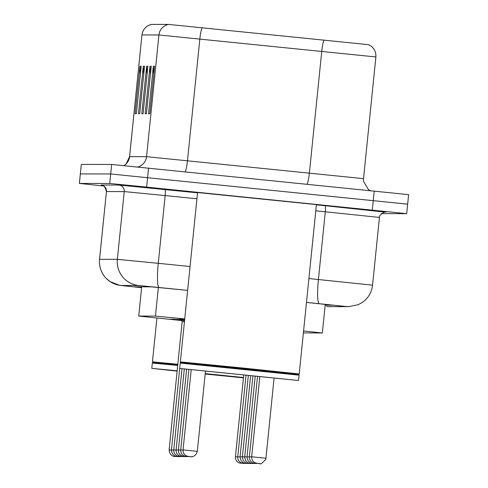 <?xml version="1.0" encoding="UTF-8"?>
<svg xmlns="http://www.w3.org/2000/svg" width="488" height="488" viewBox="0 0 488 488"><rect width="100%" height="100%" fill="white"/><g stroke="black" fill="none" stroke-linecap="round" stroke-linejoin="round"><path stroke-width="0.73" d="M183.787 320.329L172.721 319.146L184.586 320.293M184.598 320.177L177.156 319.335M184.623 319.945L179.48 319.341M184.653 319.634L179.688 319.158L184.653 319.616M184.671 319.42L182.006 319.164L184.678 319.396M184.696 319.213L184.33 319.164L184.696 319.189M181.469 320.329L170.404 319.146L184.006 320.464M303.384 332.889L322.348 332.999L303.573 330.98M184.72 318.939L155.446 316.084L138.72 316.059L181.823 320.573M103.859 186.032L79.373 183.427L80.337 173.917L110.697 173.966L407.663 204.161L408.627 194.651L111.66 164.456L81.325 164.407L80.337 173.917L110.697 173.966L407.639 204.167M151.677 24.4L168.647 24.424L368.489 44.67C373.631 47.062 376.095 51.155 375.888 56.95L158.935 34.965L141.965 34.941A11.944 11.938 -89.9 0 1 151.677 24.4L151.652 24.4C146.132 25.711 142.892 29.225 141.935 34.941L129.57 156.642L146.571 156.666L363.53 178.651L363.566 181.42L368.367 189.503L370.246 190.631M154.605 66.222L149.779 113.765L148.523 113.759L153.348 66.222L154.605 66.222M144.552 66.209L139.721 113.747L138.464 113.747L143.295 66.203L144.552 66.209M141.197 66.203L136.372 113.741L135.115 113.741L139.94 66.203L141.197 66.203M151.256 66.215L146.424 113.759L145.168 113.759L149.999 66.215L151.256 66.215M147.901 66.215L143.076 113.753L141.819 113.753L146.644 66.209L147.901 66.215M147.089 74.231L146.62 67.875A9.559 9.553 -89.9 0 1 146.644 66.209M150.438 74.237L149.975 67.881A9.559 9.553 -89.9 0 1 149.999 66.215M140.385 74.219L139.916 67.869A9.559 9.553 -89.9 0 1 139.94 66.203M143.734 74.225L143.271 67.869A9.559 9.553 -89.9 0 1 143.295 66.203M153.793 74.243L153.323 67.887A9.559 9.553 -89.9 0 1 153.348 66.222M79.373 183.427L109.733 183.476L146.62 187.099L406.693 213.671L381.341 213.634M406.693 213.671L407.663 204.161M325.173 305.189L332.603 305.195L306.476 302.426M159.155 287.505L138.696 285.51L120.902 285.48A23.894 23.875 -89.9 0 1 99.558 259.293L106.439 191.552L99.534 259.299L117.358 259.323L158.271 263.319A23.894 3.325 95.8 0 0 159.155 287.505L187.624 290.384L151.359 286.84L134.371 286.81L141.605 287.627M205.216 373.607L243.481 377.523M243.445 377.871L205.174 374.015M177.132 371.13L151.792 368.385L177.162 370.795M151.792 368.385L152.335 363.035L177.705 365.445M152.335 363.035L152.988 362.505L177.766 364.853M152.988 362.505L152.451 361.852L177.827 364.255M241.877 367.934L299.211 373.967L316.413 204.606L197.561 192.534L180.359 361.895L241.877 367.934M179.694 368.434L298.546 380.506L179.694 368.434L180.237 363.084L180.895 362.547L198.945 364.231L298.552 374.503L299.211 373.967M180.237 363.084L299.089 375.156L298.552 374.503M138.72 316.059L141.691 286.822L138.738 316.059M158.356 287.481L155.446 316.084M168.647 24.424A11.944 11.938 90.1 0 0 158.935 34.965L146.571 156.666A11.944 11.938 -89.9 0 1 137.799 166.994M202.191 27.706A11.944 1.665 95.8 0 0 199.842 38.961L187.484 160.662A11.944 1.665 -84.2 0 1 185.202 171.813M129.57 156.642L126.276 163.742L123.94 165.615A11.944 11.938 -89.9 0 0 129.601 156.642L141.935 34.941M324.099 40.028A11.944 1.665 95.8 0 0 321.751 51.283L309.386 172.984A11.944 1.665 -84.2 0 1 307.068 184.202M374.229 191.034L372.295 210.047M81.325 164.407L79.398 183.427M111.66 164.456L109.733 183.476M148.553 168.085L146.62 187.099M147.73 67.881L146.62 67.875M144.381 67.875L143.271 67.869M141.026 67.869L139.916 67.869M151.085 67.887L149.975 67.881M154.434 67.887L153.323 67.887M326.582 306.501A23.894 23.875 -89.9 0 0 328.961 306.623L346.358 306.531L306.476 302.401M308.904 278.544L372.558 285.175L379.438 217.428L315.785 210.804M316.389 204.838L325.075 205.716A5.972 0.83 -84.2 0 1 325.301 211.761L318.42 279.508A23.894 3.325 95.8 0 0 319.305 303.695M325.075 205.716L384.782 212.091M138.696 285.51A23.894 23.875 -89.9 0 1 117.358 259.323L124.239 191.583L106.439 191.552A5.972 5.972 90.1 0 0 101.108 185.007L118.901 185.031L197.53 192.827M190.046 266.533L158.271 263.319L165.151 195.578L124.239 191.583A5.972 5.972 90.1 0 0 118.901 185.031M196.926 198.787L165.151 195.578A5.972 0.83 -84.2 0 0 164.926 189.527M139.708 287.475L139.69 287.475A23.894 4.965 95.8 0 0 139.708 287.475L120.902 285.48M385.953 212.091A5.972 5.972 90.1 0 0 385.355 212.06L383.72 212.298C380.073 215.001 378.645 216.715 379.438 217.428M328.961 306.623L348.737 306.653A23.894 23.875 -89.9 0 1 346.358 306.531M244.793 463.484L239.535 463.045C236.698 461.91 235.326 459.812 235.436 456.756L237.735 456.969M181.194 320.244L184.067 320.506M184.434 321.751L182.164 321.537L181.176 320.244M171.434 450.113L169.129 449.899C169.598 456.823 175.93 456.75 174.356 456.433L178.492 456.622M184.025 320.47L172.514 319.329M247.117 463.484L241.859 463.045C239.016 461.91 237.65 459.818 237.754 456.762L240.059 456.975M249.435 463.49L245.305 463.295C246.873 463.618 240.547 463.691 240.078 456.762L242.377 456.981M251.759 463.496L247.623 463.301C249.197 463.624 242.865 463.691 242.396 456.768L244.701 456.981M254.077 463.496L249.947 463.307C251.515 463.624 245.189 463.698 244.72 456.768L247.019 456.988M183.512 320.25L184.58 320.335M173.752 450.113L171.453 449.899C171.922 456.829 178.248 456.756 176.674 456.433L180.81 456.628M184.586 320.299L174.832 319.329M176.076 450.119L173.771 449.905C173.667 452.962 175.033 455.054 177.876 456.188L183.134 456.628M178.394 450.125L176.095 449.905C175.985 452.962 177.357 455.06 180.194 456.195L185.452 456.634M212.792 374.424L243.475 377.59L212.792 374.424M243.451 377.81L205.18 373.967M177.138 371.063L167 369.91M194.907 369.953L283.339 378.938M256.401 463.502L252.266 463.307C253.839 463.63 247.514 463.698 247.038 456.774L249.344 456.988M258.719 463.502L253.461 463.063C250.625 461.929 249.258 459.836 249.362 456.78L251.662 456.994M265.942 458.232L265.649 459.568C261.964 463.374 260.08 464.716 259.994 463.6L255.785 463.069C252.943 461.935 251.576 459.836 251.68 456.78L265.942 458.232L274.073 378.188M180.719 450.125L178.413 449.912C178.309 452.968 179.675 455.066 182.518 456.195L187.776 456.64M183.037 450.131L180.737 449.918C180.627 452.974 182 455.066 184.836 456.201L190.094 456.64M190.436 450.644L197.317 451.37C195.462 458.055 189.277 456.713 190.881 456.719L187.16 456.207C184.318 455.072 182.951 452.974 183.055 449.918L190.436 450.644M325.258 304.378L322.348 332.999M375.888 56.95L363.53 178.651M106.414 191.552C105.176 186.947 103.535 184.787 101.498 185.074L101.742 185.105M99.534 259.299C98.93 266.625 101.144 272.981 106.158 278.355L110.044 281.588L119.597 285.321L139.69 287.475M348.737 306.653L358.247 304.701L362.651 302.218C368.403 297.954 371.704 292.275 372.558 285.175M235.436 456.756L243.726 375.144M169.129 449.899L182.164 321.537M237.754 456.762L246.019 375.376M240.078 456.762L248.319 375.608M242.396 456.768L250.619 375.839M244.72 456.768L252.912 376.071M183.5 320.244L184.488 321.543M171.453 449.899L179.724 368.44M180.273 363.054L180.383 361.931M173.771 449.905L182.018 368.727M176.095 449.905L184.311 368.983M152.451 361.852L156.904 318.017M298.546 380.506L299.089 375.156M180.889 362.547L180.359 361.895M247.038 456.774L255.212 376.303M249.362 456.78L257.511 376.535M251.68 456.78L259.811 376.766M178.413 449.912L186.611 369.233M181.798 319.341L184.647 319.695M180.737 449.918L188.905 369.477M184.122 319.347L184.671 319.445M197.317 451.37L205.46 371.222M183.055 449.918L191.204 369.727"/></g></svg>

